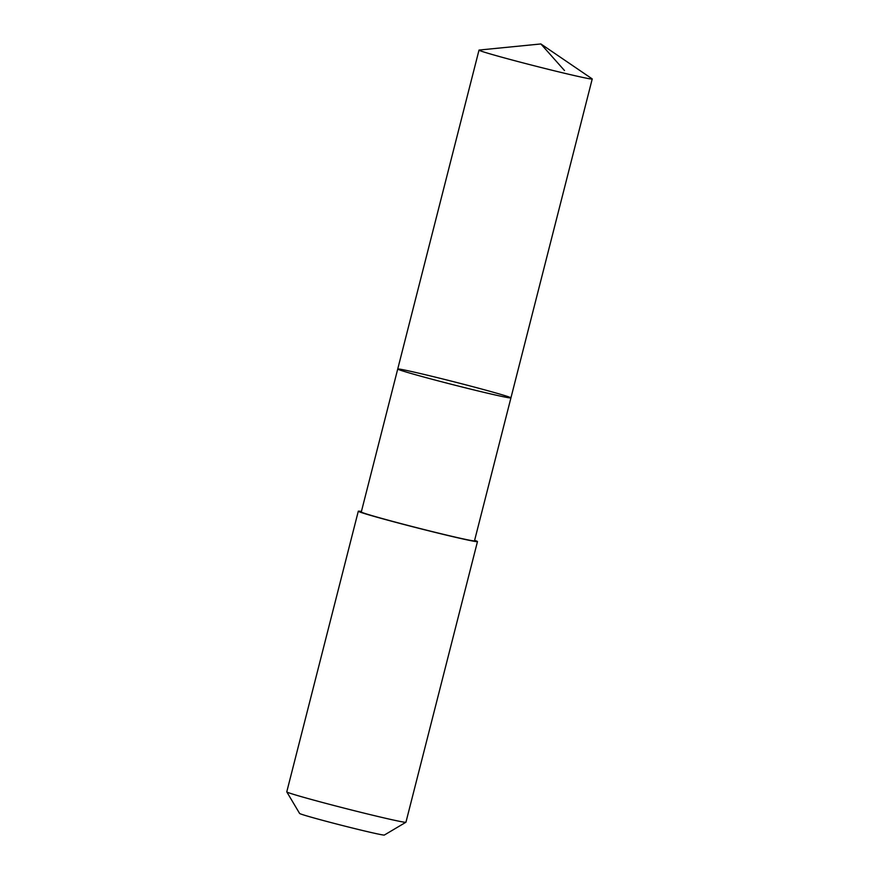 <?xml version="1.0" encoding="UTF-8"?>
<svg xmlns="http://www.w3.org/2000/svg" width="879" height="879" viewBox="0 0 879 879"><rect width="100%" height="100%" fill="white"/><g stroke="black" fill="none" stroke-linecap="round" stroke-linejoin="round"><path stroke-width="1.32" d="M510.93 397.879L474.495 540.827A58.41 1.527 -165.7 0 1 442.346 534.058A58.41 1.527 -165.7 0 1 382.717 518.676A58.41 1.527 -165.7 0 1 361.291 511.974L397.726 369.026A58.41 1.527 14.3 0 0 419.162 375.74A58.41 1.527 14.3 0 0 478.78 391.111A58.41 1.527 14.3 0 0 510.93 397.879A58.41 1.527 14.3 0 0 454.707 381.98A58.41 1.527 14.3 0 0 397.726 369.026A58.41 1.527 14.3 0 0 419.162 375.74A58.41 1.527 14.3 0 0 478.78 391.111A58.41 1.527 14.3 0 0 510.93 397.879L592.226 78.978A58.41 1.527 -165.7 0 1 560.077 72.199A58.41 1.527 -165.7 0 1 500.448 56.827A58.41 1.527 -165.7 0 1 479.011 50.114A58.41 1.527 -165.7 0 1 479.187 50.048L540.871 43.95L592.105 78.824A58.41 1.527 -165.7 0 1 592.226 78.978M474.616 540.343A61.486 1.604 -165.7 0 1 477.473 541.596A61.486 1.604 -165.7 0 1 417.492 527.971A61.486 1.604 -165.7 0 1 358.302 511.215A61.486 1.604 -165.7 0 1 361.412 511.49M477.473 541.596L405.944 822.217A61.486 1.604 -165.7 0 1 405.911 822.25A61.486 1.604 -165.7 0 1 345.963 808.592A61.486 1.604 -165.7 0 1 286.785 791.891A61.486 1.604 -165.7 0 1 286.774 791.836L358.302 511.215M405.911 822.25L384.343 835.05A43.741 1.143 -165.7 0 1 341.7 825.326A43.741 1.143 -165.7 0 1 299.607 813.449L286.785 791.891M564.505 70.54L540.871 43.95M397.726 369.026L479.011 50.114"/></g></svg>
